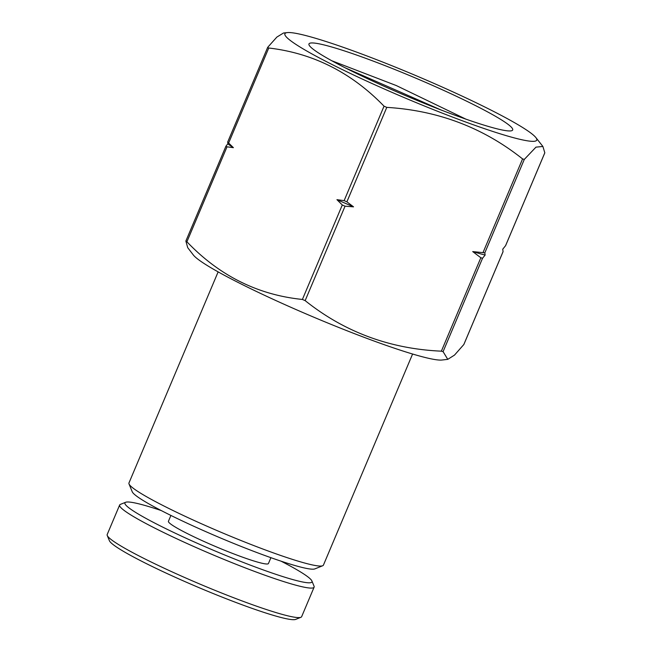 <?xml version="1.0" encoding="UTF-8"?>
<svg xmlns="http://www.w3.org/2000/svg" width="652" height="652" viewBox="0 0 652 652"><rect width="100%" height="100%" fill="white"/><g stroke="black" fill="none" stroke-linecap="round" stroke-linejoin="round"><path stroke-width="0.98" d="M218.135 271.876L128.957 482.985A105.551 9.576 22.9 0 0 129.023 483.963A105.551 9.576 22.9 0 0 135.918 490.174A105.551 9.576 22.9 0 0 262.495 548.886A105.551 9.576 22.9 0 0 322.675 565.757A105.551 9.576 22.9 0 0 323.416 565.129L412.594 354.02M129.023 483.963L132.242 491.787A99.52 9.03 22.9 0 0 258.086 552.994A99.52 9.03 22.9 0 0 314.818 568.911L322.675 565.757M185.869 241.069L187.719 247.678L193.31 254.956A136.708 12.404 22.9 0 0 201.509 261.794A136.708 12.404 22.9 0 0 330.108 323.971A136.708 12.404 22.9 0 0 442.023 360.018L447.769 359.35L443.091 351.648L482.545 258.249L485.129 255.062L484.827 252.837L472.716 251.582L480.834 257.752L441.371 351.167L443.091 351.648M544.811 152.853L505.618 245.625L502.749 249.194L503.059 251.639L463.825 344.525L454.517 355.087L447.769 359.35M441.371 351.167C389.88 348.893 344.468 332.039 305.152 300.629L345.047 206.187L353.539 206.847L346.888 201.818L344.134 200.637L336.945 199.667L342.292 204.989L302.398 299.447L305.152 300.629M302.398 299.447C257.85 294.916 219.349 275.698 186.912 241.786L227.026 146.814L233.392 147.678L227.874 142.275L227.792 143.847L225.991 146.105M186.13 241.085L186.912 241.786M233.392 147.678A157.034 14.246 -157.1 0 1 230.409 145.698A157.034 14.246 -157.1 0 1 227.792 143.847M267.809 47.726L268.763 48.003C313.09 53.187 351.518 72.576 384.036 106.178L386.783 107.376C438.054 110.498 483.319 127.678 522.578 158.925L483.108 252.357M527.753 130.84A136.708 12.404 -157.1 0 1 535.862 137.572A136.708 12.404 -157.1 0 1 442.488 113.212A136.708 12.404 -157.1 0 1 293.905 43.056A136.708 12.404 -157.1 0 1 287.361 32.6A136.708 12.404 -157.1 0 1 399.48 68.794A136.708 12.404 -157.1 0 1 527.753 130.84M484.827 252.837L524.289 159.422L522.578 158.925M524.289 159.422L535.977 147.14L542.888 146.455L544.811 152.796L505.561 245.714M505.398 122.446A110.571 10.033 -157.1 0 1 511.877 130.653A110.571 10.033 -157.1 0 1 423.564 103.073A110.571 10.033 -157.1 0 1 316.261 51.451A110.571 10.033 -157.1 0 1 309.048 44.972A110.571 10.033 -157.1 0 1 388.698 67.066A110.571 10.033 -157.1 0 1 505.398 122.446M287.361 32.6L283.522 32.999L276.872 37.074L267.727 47.294M227.026 146.814L226.073 146.537M345.047 206.187L342.292 204.989M353.539 206.847A157.034 14.246 -157.1 0 1 336.945 199.667M482.545 258.249L480.834 257.752M485.129 255.062A157.034 14.246 -157.1 0 1 472.716 251.582M465.87 119.129L396.302 85.559L331.811 60.766M441.102 110.001L345.014 67.726M281.118 561.201A101.525 9.21 -157.1 0 1 305.275 574.991A101.525 9.21 -157.1 0 1 311.9 580.965L314.044 586.181A105.551 9.576 -157.1 0 1 314.109 587.159L301.648 616.67A105.551 9.576 -157.1 0 1 300.898 617.297L295.666 619.4A101.525 9.21 -157.1 0 1 214.663 594.135A101.525 9.21 -157.1 0 1 116.023 546.686A101.525 9.21 -157.1 0 1 109.397 540.712L107.254 535.496A105.551 9.576 -157.1 0 1 107.189 534.526L119.65 505.015A105.551 9.576 -157.1 0 1 120.4 504.379L125.632 502.284A101.525 9.21 -157.1 0 1 161.264 510.565M300.898 617.297A105.551 9.576 -157.1 0 1 216.684 591.038A105.551 9.576 -157.1 0 1 114.141 541.706A105.551 9.576 -157.1 0 1 107.254 535.496M314.109 587.159A105.551 9.576 -157.1 0 1 233.538 563.287A105.551 9.576 -157.1 0 1 126.61 512.203A105.551 9.576 -157.1 0 1 119.65 505.015M311.9 580.965A101.525 9.21 -157.1 0 1 238.648 560.614A101.525 9.21 -157.1 0 1 131.606 509.799A101.525 9.21 -157.1 0 1 125.632 502.284M170.905 515.439L168.436 521.274A54.279 4.923 22.9 0 0 172.014 524.974A54.279 4.923 22.9 0 0 227.01 551.242A54.279 4.923 22.9 0 0 268.445 563.524L270.906 557.68M384.036 106.178L344.134 200.637M228.648 142.975L268.763 48.003M346.888 201.818L386.783 107.376M185.877 241.02L225.934 146.195M227.613 142.209L267.67 47.384M535.862 137.572L542.888 146.455M463.882 344.435L503.059 251.688"/></g></svg>
